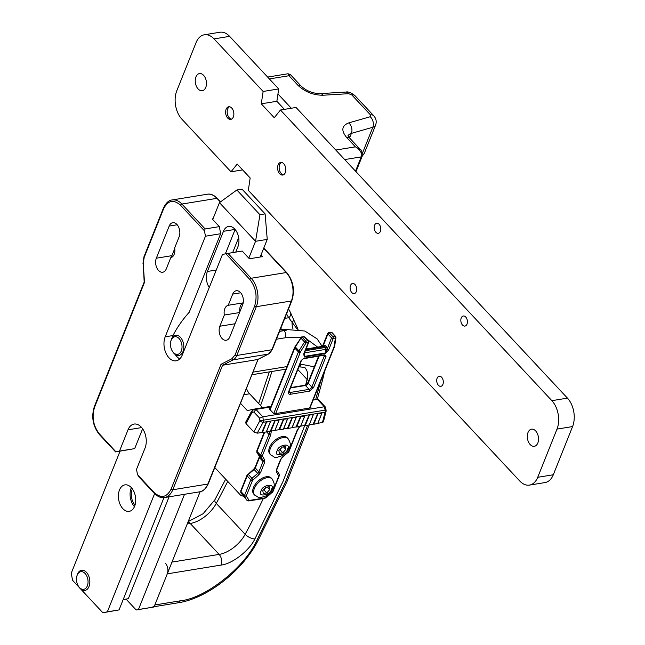 <?xml version="1.0" encoding="UTF-8"?>
<svg xmlns="http://www.w3.org/2000/svg" width="645" height="645" viewBox="0 0 645 645"><rect width="100%" height="100%" fill="white"/><g stroke="black" fill="none" stroke-linecap="round" stroke-linejoin="round"><path stroke-width="0.97" d="M231.531 119.123A6.386 4.055 80.7 0 1 229.289 117.841A6.386 4.055 80.7 0 1 228.596 116.947A6.386 4.055 80.7 0 1 227.427 109.763A6.386 4.055 80.7 0 1 229.515 106.764M279.704 173.755A6.386 4.055 80.7 0 1 277.616 166.999A6.386 4.055 80.7 0 1 280.688 162.427A6.386 4.055 80.7 0 1 285.711 168.079A6.386 4.055 80.7 0 1 282.744 175.037A6.386 4.055 80.7 0 1 279.704 173.755M227.733 118.091A6.386 4.055 80.7 0 1 225.645 111.343A6.386 4.055 80.7 0 1 228.709 106.772A6.386 4.055 80.7 0 1 233.74 112.424A6.386 4.055 80.7 0 1 230.765 119.373A6.386 4.055 80.7 0 1 227.733 118.091M198.136 88.978A8.683 5.515 80.7 0 1 195.298 79.803A8.683 5.515 80.7 0 1 199.466 73.578A8.683 5.515 80.7 0 1 206.303 81.262A8.683 5.515 80.7 0 1 202.264 90.719A8.683 5.515 80.7 0 1 198.136 88.978M530.19 444.574A8.683 5.515 80.7 0 1 527.352 435.391A8.683 5.515 80.7 0 1 531.52 429.175A8.683 5.515 80.7 0 1 538.357 436.859A8.683 5.515 80.7 0 1 534.318 446.316A8.683 5.515 80.7 0 1 530.19 444.574M438.415 385.307A5.112 3.241 80.7 0 1 436.746 379.905A5.112 3.241 80.7 0 1 439.205 376.245A5.112 3.241 80.7 0 1 443.22 380.768A5.112 3.241 80.7 0 1 440.841 386.331A5.112 3.241 80.7 0 1 438.415 385.307M462.513 325.056A5.112 3.241 80.7 0 1 460.844 319.654A5.112 3.241 80.7 0 1 463.295 316.002A5.112 3.241 80.7 0 1 467.319 320.517A5.112 3.241 80.7 0 1 464.94 326.08A5.112 3.241 80.7 0 1 462.513 325.056M351.791 292.54A5.112 3.241 80.7 0 1 350.122 287.146A5.112 3.241 80.7 0 1 352.581 283.486A5.112 3.241 80.7 0 1 356.604 288.001A5.112 3.241 80.7 0 1 354.226 293.572A5.112 3.241 80.7 0 1 351.791 292.54M375.89 232.297A5.112 3.241 80.7 0 1 374.221 226.895A5.112 3.241 80.7 0 1 376.68 223.234A5.112 3.241 80.7 0 1 380.695 227.758A5.112 3.241 80.7 0 1 378.317 233.321A5.112 3.241 80.7 0 1 375.89 232.297M237.183 164.072L250.171 177.98L248.325 190.348L519.741 481.001A20.438 12.973 -99.3 0 0 529.456 485.104A20.438 12.973 -99.3 0 0 537.72 477.308L556.998 429.102A20.438 12.973 -99.3 0 0 551.87 400.674L280.454 110.013L274.27 117.737L261.281 103.821L263.128 91.461L214.043 38.894A20.438 12.973 -99.3 0 0 204.328 34.79A20.438 12.973 -99.3 0 0 196.072 42.594L176.786 90.792A20.438 12.973 -99.3 0 0 181.914 119.228L230.999 171.788L237.183 164.072M242.625 169.893L230.999 171.788M214.043 38.894L229.628 36.354A20.438 12.973 -99.3 0 0 219.913 32.25L204.328 34.79M229.628 36.354L278.713 88.921L263.128 91.461M278.713 88.921L276.866 101.281L261.281 103.821M276.866 101.281L284.413 109.368M556.998 429.102L572.583 426.563A20.438 12.973 -99.3 0 0 567.455 398.126L296.039 107.473L280.454 110.013M572.583 426.563L553.305 474.76L537.72 477.308M529.456 485.104L545.041 482.565A20.438 12.973 -99.3 0 0 553.305 474.76M214.793 467.544L240.359 494.933A5.112 3.241 -99.3 0 0 242.794 495.957A5.112 3.241 -99.3 0 0 242.98 495.916M256.775 409.244L256.283 408.712L247.301 410.567L240.496 403.278M123.147 599.64L126.089 599.165L136.192 609.985L138.441 609.525L184.526 494.296M200.119 491.732L154.026 606.985L138.441 609.525M136.192 609.985L154.026 606.985M246.455 388.379A12.771 8.103 -99.3 0 0 249.599 393.797L243.915 394.724M262.571 407.688L249.599 393.797M256.283 408.712L271.029 406.31M310.439 406.761L310.697 407.035A1.274 0.677 -158.2 0 1 310.906 407.672A1.274 0.677 -158.2 0 1 310.777 407.842L274.528 413.751A1.274 0.677 -158.2 0 1 273.295 413.139L269.537 409.115A1.274 0.677 -158.2 0 1 269.328 408.487A1.274 0.677 -158.2 0 1 269.457 408.317L270.311 408.1M324.983 407.511L324.33 406.769L262.821 416.799L259.629 418.17L259.862 420.75L326.08 409.978L325.201 406.826L318.67 399.836L317.413 399.352L313.123 400.053M270.771 406.955L255.984 409.365M269.118 409.003L269.57 408.221M322.444 422.54L323.419 421.838L326.088 411.268A2.556 1.596 -165.8 0 1 325.056 412.187L322.444 422.54L317.904 423.281M317.711 423.58L321.839 413.268L317.711 413.663L313.817 424.216L317.808 423.515L321.863 413.26M313.518 424.128L309.334 424.676M307.625 425.224L285.364 482.283L257.057 539.921L258.693 539.204L286.936 481.759L313.268 414.662L309.132 415.057L305.246 425.611L309.237 424.918L313.293 414.654M304.948 425.523L300.764 426.079M300.57 426.377L304.698 416.057L300.562 416.46L296.676 427.006L300.667 426.313L304.722 416.049M296.378 426.925L292.185 427.474M292 427.772L296.128 417.46L291.992 417.855L288.105 428.409L292.096 427.716L296.152 417.452M287.807 428.32L283.615 428.869M283.429 429.167L287.557 418.855L283.421 419.258L279.535 429.804L283.518 429.11L287.581 418.847M279.237 429.723L275.044 430.271M274.859 430.57L279.011 420.25L274.851 420.653L270.666 431.118L274.859 430.57L279.261 419.661L325.056 412.187A2.556 1.621 -99.3 0 0 325.201 410.317L324.25 406.785M270.666 431.118L266.474 431.666M266.288 431.965L270.408 421.653L266.28 422.048L262.386 432.601L266.377 431.908L270.432 421.645M262.096 432.513L257.226 433.174L263.104 422.29A2.556 1.088 -151.6 0 1 259.862 420.75L253.816 431.948L257.226 433.174M255.88 409.39L253.412 409.881A2.556 1.782 78.7 0 0 253.364 409.897A2.556 1.782 78.7 0 0 252.066 412.397A2.556 1.088 -151.6 0 1 251.623 411.188L245.632 422.265L246.019 423.604L253.816 431.948M262.821 416.799L255.896 409.39L253.896 412.034L259.629 418.17M251.623 411.188L253.364 409.897L255.936 409.382M262.918 416.791L263.249 420.419A2.556 1.621 80.7 0 1 263.104 422.29L279.261 419.661L278.987 420.25M313.228 424.039L317.711 413.663M304.65 425.442L309.132 415.057M296.079 426.837L300.562 416.46M287.509 428.24L291.992 417.855M278.938 429.635L283.421 419.258M270.368 431.029L274.851 420.653M261.797 432.432L266.28 422.048M209.254 287.525A12.771 8.103 80.7 0 1 207.392 271.472L223.46 231.305A12.771 8.103 80.7 0 1 228.62 226.435A12.771 8.103 80.7 0 1 237.215 232.861A12.771 8.103 80.7 0 1 237.9 246.769L235.764 252.098M80.73 589.054L102.853 612.75L107.352 611.823L154.606 493.667M248.809 258.161L255.549 241.294L219.461 202.643L212.713 219.51M120.043 451.202L71.256 573.171L72.538 580.282L79.367 587.595M122.84 508.655A13.408 8.514 80.7 0 1 118.454 494.481A13.408 8.514 80.7 0 1 124.896 484.871A13.408 8.514 80.7 0 1 135.458 496.739A13.408 8.514 80.7 0 1 129.218 511.348A13.408 8.514 80.7 0 1 122.84 508.655M235.119 229.475L225.363 253.864M236.852 189.993L242.012 189.146L265.111 213.882L267.24 239.392L255.549 241.294L259.951 214.729L236.852 189.993L219.461 202.643M163.951 497.634L119.043 609.92L107.352 611.823M267.24 239.392L260.193 257.024M119.043 609.92L102.853 612.75M131.354 487.652A13.408 8.514 -99.3 0 0 134.45 506.664M265.111 213.882L259.951 214.729M254.702 495.126L253.84 494.199A11.876 6.66 -43 0 1 257.976 481.226A11.876 6.66 -43 0 1 271.198 477.985L272.069 478.921C276.294 485.903 273.262 486.935 271.755 490.901L266.506 495.739C256.823 498.827 260.451 498.004 254.702 495.126A11.876 6.66 -43 0 1 254.332 488.499A11.876 6.66 -43 0 1 262.942 479.187A11.876 6.66 -43 0 1 272.069 478.921M269.263 486.717L265.78 487.289L262.789 490.684L263.289 493.514L266.772 492.941L269.763 489.547L269.263 486.717M269.763 489.547L267.401 487.023M266.772 492.941L263.886 489.853L266.2 487.217M263.458 489.918L263.886 489.853M283.502 174.787A6.386 4.055 80.7 0 1 280.575 172.61A6.386 4.055 80.7 0 1 279.398 165.418A6.386 4.055 80.7 0 1 281.486 162.419M76.844 576.227L77.045 575.453A10.215 6.482 80.7 0 1 77.465 574.163A10.215 6.482 80.7 0 1 81.593 570.261A10.215 6.482 80.7 0 1 88.47 575.404A10.215 6.482 80.7 0 1 89.018 586.531A10.215 6.482 80.7 0 1 84.882 590.433A10.215 6.482 80.7 0 1 78.916 586.958L78.488 586.289A8.941 5.676 80.7 0 1 76.844 576.227A8.941 5.676 80.7 0 1 84.68 573.082A8.941 5.676 80.7 0 1 87.317 585.918A8.941 5.676 80.7 0 1 78.488 586.289M334.215 346.236A1.274 0.863 -171.7 0 0 334.755 345.647L335.94 337.52L335.61 336.464A1.274 0.718 137 0 1 335.722 336.924A1.274 0.863 -171.7 0 1 335.94 337.52A1.274 0.863 -171.7 0 1 335.4 338.109L333.997 347.002L309.552 408.116M304.19 353.339A1.274 0.758 -162.7 0 1 304.206 353.662A1.274 0.758 -162.7 0 1 303.714 354.057L304.319 356.999L325.362 353.573A1.274 0.814 80.7 0 0 325.467 352.968L327.055 349.421L325.427 349.437A2.04 1.298 -99.3 0 0 324.749 347.566A1.274 0.718 137 0 0 326.128 346.397L327.168 348.743A1.274 0.677 21.8 0 0 328.869 349.356L333.223 338.464L335.4 338.109A1.274 0.814 -99.3 0 0 335.078 336.327L332.909 336.682A1.274 0.814 80.7 0 1 333.223 338.464A1.274 0.677 -158.2 0 1 331.53 337.843L327.055 349.421A1.274 0.597 25.9 0 0 328.579 350.001L328.869 349.356M304.505 352.847L325.427 349.437L325.467 352.968L304.424 356.395L303.956 355.04L304.4 353.121A1.274 0.677 -158.2 0 1 303.932 353.42L303.714 354.057M304.319 356.999A1.274 0.814 80.7 0 0 304.424 356.395L304.392 353.137L308.753 342.229L308.503 340.882A1.274 0.718 137 0 1 308.544 341.592A1.274 0.677 -158.2 0 1 308.753 342.229A1.274 0.677 -158.2 0 1 308.286 342.527A1.274 0.814 -99.3 0 0 307.971 340.753L305.794 341.108A1.274 0.814 80.7 0 1 306.117 342.882A1.274 0.443 -147.7 0 1 304.553 342.003L298.958 350.848A1.274 0.443 32.3 0 0 300.514 351.727L306.117 342.882L308.286 342.527L303.932 353.42M323.347 344.245L323.347 344.245A1.274 0.677 21.8 0 0 323.564 344.882L327.918 333.981L331.53 337.843A1.274 0.718 -43 0 1 332.909 336.682L329.297 332.82A1.274 0.718 137 0 0 327.918 333.981A1.274 0.677 -158.2 0 1 327.708 333.352L323.097 344.809A1.274 0.597 25.9 0 0 323.209 345.301L323.564 344.882L325.29 345.51A1.274 0.718 -43 0 1 323.919 346.671A2.04 1.298 -99.3 0 0 322.943 346.26L306.036 349.018M270.118 409.744L294.797 348.05L298.409 351.912A5.112 2.862 -43 0 1 298.958 350.848L295.346 346.986L300.949 338.133A1.274 0.443 -147.7 0 1 300.707 337.561L285.38 337.754L276.423 339.214M322.315 346.365L323.209 345.301A1.274 0.943 -124.3 0 1 322.919 346.268M170.764 257.678L166.289 268.868A8.812 5.595 80.7 0 1 162.734 272.23A8.812 5.595 80.7 0 1 156.799 267.796A8.812 5.595 80.7 0 1 156.332 258.202L169.184 226.072A8.812 5.595 80.7 0 1 172.747 222.702A8.812 5.595 80.7 0 1 178.673 227.145A8.812 5.595 80.7 0 1 179.141 236.739L174.666 247.922A8.812 5.595 80.7 0 1 170.764 257.678M242.665 304.762L229.814 336.9A8.812 5.595 80.7 0 1 226.25 340.262A8.812 5.595 80.7 0 1 220.324 335.819A8.812 5.595 80.7 0 1 219.856 326.225L224.331 315.042A8.812 5.595 80.7 0 1 228.233 305.287L232.708 294.096A8.812 5.595 80.7 0 1 236.272 290.734A8.812 5.595 80.7 0 1 242.197 295.168A8.812 5.595 80.7 0 1 242.665 304.762M142.626 428.78L134.684 448.622L115.971 451.863L119.494 451.097L128.008 429.812A15.069 9.562 80.7 0 1 134.095 424.055A15.069 9.562 80.7 0 1 144.238 431.65A15.069 9.562 80.7 0 1 145.044 448.057L136.53 469.342L137.49 474.672L154.236 492.611C161.145 498.65 166.765 497.497 171.086 489.144L221.017 364.312L231.861 358.773L235.111 354.847L254.614 306.085C257.565 296.265 255.96 287.38 249.808 279.422L225.847 253.759L222.477 254.453L182.229 355.072A15.069 9.562 80.7 0 1 176.141 360.821A15.069 9.562 80.7 0 1 165.999 353.234A15.069 9.562 80.7 0 1 165.193 336.827L205.441 236.215L204.481 230.878L205.134 228.943L219.356 226.621L220.638 233.732L205.441 236.215M204.481 230.878L180.511 205.215C173.602 199.176 167.982 200.329 163.661 208.682L144.158 257.452L143.255 263.894L144.496 282.373L94.573 407.197C91.622 417.025 93.219 425.91 99.37 433.859L115.971 451.863M156.332 258.202L171.917 255.662A8.812 5.595 -99.3 0 0 171.393 257.484M171.917 255.662L174.763 248.535M228.233 305.287L243.205 302.844M243.189 302.94A8.812 5.595 -99.3 0 0 239.819 311.89M239.553 312.559L224.331 315.042M221.017 364.312L222.581 365.239L233.2 359.829A12.771 8.103 -99.3 0 0 236.804 355.468L256.315 306.697A1.274 0.677 -158.2 0 1 254.614 306.085M137.49 474.672L138.78 476.292M134.684 448.622L119.494 451.097M220.638 233.732L189.227 312.261C182.479 319.775 177.069 327.539 172.989 335.553A15.069 9.562 -99.3 0 0 172.36 337.48M175.126 354.411A15.069 9.562 -99.3 0 0 179.818 358.862M261.031 254.912L262.628 256.621L249.381 258.782L242.165 251.05L225.847 253.759M231.861 358.773A1.274 0.968 63 0 0 233.2 359.829L268.264 354.105L257.653 359.523L222.581 365.239L172.779 489.757A1.274 0.677 21.8 0 1 171.086 489.144M219.356 226.621L212.132 218.897L213.019 218.752M154.236 492.611A1.274 0.718 137 0 0 154.276 493.32C157.896 496.827 161.306 498.238 164.523 497.553L199.587 491.837A20.438 12.973 -99.3 0 0 207.851 484.04L258.032 359.329M234.611 230.741L235.909 230.531M238.658 237.602L232.66 252.606M291.298 108.247L277.963 93.96M344.688 159.573L361.224 156.872C362.232 153.059 360.297 149.713 355.411 146.85L360.523 149.704M348.864 137.103A12.771 6.797 -158.2 0 1 350.098 136.635L349.526 137.917M269.384 78.924L289 75.731L288.033 73.756L290.331 74.538L289 75.731L297.837 85.188C304.9 91.856 313.276 95.202 322.984 95.234L348.695 93.686L351.831 94.944L370.488 114.923L370.214 116.737L348.792 122.873C341.713 125.646 340.971 130.483 346.575 137.385L355.411 146.85L335.795 150.043M170.828 341.253L171.022 340.479A10.215 6.482 80.7 0 1 171.449 339.189A10.215 6.482 80.7 0 1 175.577 335.295A10.215 6.482 80.7 0 1 177.117 335.327A10.215 6.482 80.7 0 1 183.769 345.526A10.215 6.482 80.7 0 1 178.867 355.459A10.215 6.482 80.7 0 1 177.327 355.427A10.215 6.482 80.7 0 1 172.9 351.985L172.465 351.315A8.941 5.676 80.7 0 1 170.828 341.253A8.941 5.676 80.7 0 1 176.158 336.746A8.941 5.676 80.7 0 1 182.027 346.704A8.941 5.676 80.7 0 1 176.335 354.331A8.941 5.676 80.7 0 1 172.465 351.315M132.386 488.926A11.497 7.297 -99.3 0 0 135.023 505.124M169.087 496.811L128.331 598.705L123.195 599.544M128.331 598.705L126.089 599.165M270.771 454.967L269.908 454.04A11.876 6.66 -43 0 1 274.044 441.067A11.876 6.66 -43 0 1 287.267 437.826L288.13 438.753C292.362 445.735 289.331 446.767 287.815 450.734L282.566 455.572C272.891 458.66 276.512 457.837 270.771 454.967A11.876 6.66 -43 0 1 270.392 448.331A11.876 6.66 -43 0 1 279.003 439.019A11.876 6.66 -43 0 1 288.13 438.753M285.332 446.55L281.841 447.122L278.85 450.516L279.35 453.346L282.841 452.782L285.824 449.38L285.332 446.55M285.824 449.38L283.469 446.856M282.841 452.782L279.954 449.686L282.268 447.05M279.527 449.759L279.954 449.686M286.533 313.946L288.718 317.727A5.112 4.16 155 0 0 290.468 312.486L293.443 319.227A5.112 2.604 156.2 0 1 292.064 322.274L297.272 329.232M165.354 563.182A7.659 4.862 80.7 0 1 167.281 573.848L221.05 565.076C232.055 564.028 249.22 550.774 254.88 538.954L282.816 481.912L304.779 425.45M258.693 539.204L258.709 539.18C243.866 569.696 207.666 598.471 178.084 602.793L154.139 606.703M322.935 378.559L321.025 380.308M257.057 539.921C245.285 566.995 205.4 598.584 180.149 600.842L154.824 604.978A5.112 3.241 80.7 0 1 152.76 606.921M154.824 604.978L167.281 573.848M284.759 318.38L288.718 317.727L292.064 322.274A12.771 8.103 80.7 0 0 292.991 328.869M286.162 330.345A5.112 3.338 82.6 0 0 283.768 329.313L282.72 329.313A5.112 2.104 95.3 0 1 283.848 330.385L286.162 330.345A79.27 44.432 137 0 0 284.098 330.651A5.112 3.241 80.7 0 1 285.38 337.754M567.455 398.126L551.87 400.674M324.33 406.769L317.413 399.352M310.318 407.995L310.697 407.035M317.945 413.897L313.817 424.216M309.374 415.299L305.246 425.611M300.804 416.694L296.676 427.006M292.233 418.089L288.105 428.409M283.655 419.492L279.535 429.804M275.084 420.887L270.964 431.199M266.514 422.29L262.386 432.601M246.019 423.604L252.066 412.397L253.896 412.034M223.46 231.305L235.07 229.418M216.244 270.029L207.392 271.472M261.112 490.958C261.806 484.935 275.802 482.654 271.44 489.273C270.747 495.296 256.75 497.577 261.112 490.958M324.854 354.847L303.811 358.273L301.062 360.603L288.613 391.733C288.073 393.514 288.637 394.361 290.331 394.264L309.415 391.152L313.543 387.661L325.999 356.532L324.854 354.847A1.274 0.814 -99.3 0 1 324.338 355.331A1.274 0.718 -43 0 1 324.298 355.919A1.274 0.677 21.8 0 0 325.999 356.532M325.362 353.573L328.579 350.001M275.657 413.647L300.514 351.727M299.49 426.547L296.958 430.731L288.613 451.589L282.228 457.265L280.519 459.53L276.366 469.923L276.366 471.906L278.793 476.147L272.553 491.756L265.353 497.835L249.244 500.464L246.253 496.045L252.493 480.436L258.879 474.76L260.588 472.495L264.74 462.11L264.74 460.119L262.313 455.878L270.658 435.02L271.351 431.142M324.258 355.21L303.295 358.765A1.274 0.814 -99.3 0 0 303.811 358.273M301.062 360.603A1.274 0.677 21.8 0 0 301.521 360.305L289.073 391.434A1.274 0.677 -158.2 0 1 288.613 391.733M323.83 355.411L324.298 355.919L311.849 387.048A1.274 0.677 21.8 0 0 313.543 387.661M319.033 356.193L308.237 383.186L311.849 387.048A2.556 1.435 -43 0 1 309.1 389.378A1.274 0.814 80.7 0 1 309.415 391.152M290.613 387.581L304.883 385.25A1.274 0.814 80.7 0 1 305.488 385.508L309.1 389.378L290.008 392.491A1.274 0.814 80.7 0 1 290.331 394.264M289.057 391.475L290.008 392.491A2.556 1.435 -43 0 1 288.952 392.233L289.073 391.434M333.997 347.002A1.274 0.677 21.8 0 0 334.465 346.704L309.923 408.059M273.77 413.501L298.409 351.912A1.274 0.677 21.8 0 0 300.102 352.525M269.594 431.158A10.215 5.724 -43 0 1 268.965 434.407A1.274 0.677 21.8 0 0 270.658 435.02M266.45 431.723L268.965 434.407L260.62 455.265A1.274 0.677 21.8 0 0 262.313 455.878M262.313 456.539A1.274 1.056 -34.1 0 1 260.62 456.587L263.039 460.167L257.016 452.726L260.62 456.587A2.556 1.435 -43 0 1 260.62 455.265L257.008 451.395L264.676 432.231M264.74 462.11A1.274 0.677 21.8 0 1 263.047 461.489L258.895 471.882L255.283 468.012L259.435 457.628L263.047 461.489A2.556 1.435 -43 0 0 263.039 460.167A1.274 1.056 -34.1 0 0 264.74 460.119M258.879 474.76L257.75 473.39L251.937 478.308L248.325 474.446L254.146 469.528L257.75 473.39A2.556 1.435 -43 0 0 258.895 471.882A1.274 0.677 21.8 0 0 260.588 472.495M252.493 480.436A1.274 0.677 21.8 0 1 250.8 479.824L244.552 495.433L240.948 491.563L247.188 475.954L250.8 479.824A2.556 1.435 -43 0 1 251.937 478.308L253.066 479.678M246.253 496.706A1.274 1.056 -34.1 0 1 244.56 496.755L246.979 500.335L240.948 492.893L244.56 496.755A2.556 1.435 -43 0 1 244.552 495.433A1.274 0.677 21.8 0 0 246.253 496.045M266.159 497.432L264.837 498.327L248.728 500.947L247.059 500.431A2.556 1.435 -43 0 1 246.979 500.335A1.274 1.056 -34.1 0 0 248.672 500.278M248.728 500.947A1.274 0.814 -99.3 0 0 249.244 500.464M264.837 498.327A1.274 0.814 -99.3 0 0 265.353 497.835M266.264 497.634L271.98 492.514M276.769 470.536L279.043 473.89A1.274 1.056 145.9 0 1 279.124 473.994L279.253 475.849L273.012 491.458A1.274 0.677 -158.2 0 1 272.553 491.756M279.253 475.849A1.274 0.677 -158.2 0 1 278.793 476.147M276.366 469.923A1.274 0.677 -158.2 0 0 276.834 469.616L276.705 470.423L279.124 473.994A1.274 1.056 145.9 0 1 278.793 475.486M276.705 470.423L276.705 470.423A1.274 1.056 145.9 0 1 276.366 471.906M276.834 469.616L280.986 459.232A1.274 0.677 -158.2 0 1 280.519 459.53M280.986 459.232L282.228 457.265M282.333 457.466L288.049 452.347M299.828 426.498L297.418 430.433L289.081 451.29A1.274 0.677 -158.2 0 1 288.613 451.589M297.418 430.433A1.274 0.677 -158.2 0 1 296.958 430.731M318.533 356.274L308.028 382.55A1.274 0.677 -158.2 0 0 308.237 383.186A2.556 1.435 137 0 1 305.488 385.508L290.46 387.959M332.006 332.594L335.61 336.464A1.274 0.718 137 0 0 335.078 336.327L331.474 332.465A1.274 0.718 137 0 1 332.006 332.594L330.861 332.207A1.274 0.814 80.7 0 1 331.474 332.465L329.297 332.82A1.274 0.814 -99.3 0 0 328.692 332.562L327.708 333.352M326.128 346.397L325.29 345.51M308.503 340.882A1.274 0.718 137 0 0 307.971 340.753L304.359 336.883A1.274 0.718 137 0 1 304.892 337.021L308.503 340.882M304.553 342.003A1.274 0.718 -43 0 1 305.794 341.108L302.183 337.238A1.274 0.718 137 0 0 300.949 338.133L304.553 342.003M305.794 349.63L323.919 346.671L324.749 347.566L305.351 350.727M295.458 346.317A1.274 0.443 32.3 0 0 295.104 346.405A1.274 0.443 32.3 0 0 295.346 346.986A5.112 2.862 137 0 0 294.797 348.05A1.274 0.677 -158.2 0 1 294.588 347.413L269.795 409.39M264.184 432.311L256.799 450.766A1.274 0.677 21.8 0 0 257.008 451.395A2.556 1.435 137 0 0 257.016 452.726A1.274 1.056 145.9 0 1 256.928 452.621L259.346 456.192A1.274 1.056 -34.1 0 0 259.435 456.297A2.556 1.435 137 0 1 259.435 457.628A1.274 0.677 -158.2 0 1 259.226 456.991L255.073 467.383A1.274 0.677 21.8 0 0 255.283 468.012A2.556 1.435 137 0 1 254.146 469.528L253.727 469.149L255.073 467.383M259.282 456.071A1.274 1.056 -34.1 0 0 259.346 456.192L259.226 456.991M248.011 474.269L248.325 474.446A2.556 1.435 137 0 0 247.188 475.954A1.274 0.677 -158.2 0 1 246.979 475.325L240.73 490.934A1.274 0.677 21.8 0 0 240.948 491.563A2.556 1.435 137 0 0 240.948 492.893A1.274 1.056 145.9 0 1 240.859 492.788L240.73 490.934M243.213 496.239A1.274 1.056 -34.1 0 0 243.367 496.465A2.556 1.435 137 0 0 243.447 496.561A2.556 1.435 137 0 0 243.536 496.65M304.892 337.021L303.755 336.625A1.274 0.814 80.7 0 1 304.359 336.883L302.183 337.238A1.274 0.814 -99.3 0 0 301.578 336.98L294.588 347.413M177.19 224.766L169.184 226.072M219.856 326.225L235.078 323.75M240.714 292.79L232.708 294.096M235.111 354.847A1.274 0.677 21.8 0 0 236.804 355.468L271.868 349.743A1.274 0.677 21.8 0 0 272.335 349.445L268.481 354.041A1.274 0.968 63 0 0 268.715 353.847M164.523 497.553A20.438 12.973 -99.3 0 0 172.779 489.757L207.851 484.04A1.274 0.677 21.8 0 0 208.311 483.742C205.779 488.918 202.869 491.619 199.587 491.837M141.698 427.579L128.008 429.812M99.37 433.859A1.274 0.718 137 0 0 99.411 434.569L115.608 451.911M94.573 407.197A1.274 0.677 -158.2 0 1 94.355 406.568C91.163 416.896 92.848 426.232 99.411 434.569M143.255 263.894L144.182 282.042L94.355 406.568M144.158 257.452A1.274 0.677 -158.2 0 1 143.948 256.815L142.956 263.821M163.661 208.682A1.274 0.677 -158.2 0 1 163.451 208.045L143.948 256.815M180.511 205.215A1.274 0.718 -43 0 1 181.89 204.054A20.438 12.973 -99.3 0 0 172.175 199.95C168.901 200.16 165.991 202.861 163.451 208.045M205.134 228.943L181.89 204.054L216.954 198.338A20.438 12.973 -99.3 0 0 207.239 194.234L172.175 199.95M172.989 335.553L165.193 336.827M249.808 279.422A1.274 0.718 -43 0 1 251.187 278.261L227.943 253.372M263.66 248.349L286.251 272.545A20.438 12.973 -99.3 0 1 291.379 300.981L256.315 306.697A20.438 12.973 -99.3 0 0 251.187 278.261L286.251 272.545A1.274 0.718 -43 0 1 286.783 272.674C293.354 281.018 295.039 290.355 291.838 300.683A1.274 0.677 -158.2 0 1 291.379 300.981L271.868 349.743A12.771 8.103 -99.3 0 1 268.264 354.105A1.274 0.968 63 0 0 268.481 354.041L257.863 359.459M207.239 194.234C210.447 193.548 213.866 194.967 217.486 198.466A1.274 0.718 -43 0 0 216.954 198.338L220.364 201.982M174.392 249.47L174.851 249.389M355.992 171.675L362.151 156.275A2.556 1.363 -158.2 0 1 361.224 156.872L355.508 171.159M362.417 153.252L372.818 127.25L351.396 133.386L350.098 136.635M362.111 156.372L364.377 153.179A10.215 5.434 -158.2 0 1 362.482 155.026M362.151 156.275C362.2 152.083 361.635 149.866 360.45 149.632L349.759 138.183A7.659 4.297 137 0 0 346.575 137.385M348.074 135.724A12.771 6.797 -158.2 0 1 351.396 133.386A7.659 5.353 -106 0 0 348.792 122.873M364.377 153.179L375.624 125.057A10.215 5.434 -158.2 0 1 372.818 127.25A7.659 5.353 -106 0 0 370.214 116.737M348.695 93.686A7.659 4.305 -93.4 0 0 345.825 92.066C348.042 91.429 351.114 92.654 355.024 95.742A7.659 4.297 137 0 0 351.831 94.944M370.488 114.923A7.659 4.297 -43 0 1 373.681 115.721C376.148 118.438 376.793 121.558 375.624 125.057M290.331 74.538L301.022 85.987C306.423 90.961 312.785 93.501 320.114 93.614A7.659 4.305 86.6 0 1 322.984 95.234M301.022 85.987A7.659 4.297 137 0 0 297.837 85.188M277.181 450.791C277.866 444.768 291.863 442.486 287.501 449.105C286.807 455.128 272.819 457.41 277.181 450.791M188.155 521.644L203.086 513.743L214.93 499.754A7.659 3.265 28.3 0 0 216.277 503.398A632.689 354.637 137 0 0 227.725 481.396M260.564 405.544A632.689 354.637 137 0 0 271.876 371.48M188.001 522.039A7.659 4.862 80.7 0 1 190.251 523.49A25.542 14.319 137 0 0 216.277 503.398L245.156 534.318A25.542 14.319 -43 0 1 219.131 554.41L190.251 523.49L187.219 523.99M298.28 367.174C298.748 366.473 306.391 367.537 305.27 368.287A25.542 14.319 -43 0 1 307.093 379.454L297.829 369.537M308.729 380.792A7.659 4.781 14.2 0 1 307.093 379.454A632.689 354.637 -43 0 1 305.657 384.992M263.313 498.569A632.689 354.637 -43 0 1 245.156 534.318A7.659 3.265 28.3 0 0 254.88 538.954M171.973 562.101L219.131 554.41A7.659 4.862 80.7 0 1 221.05 565.076M314.308 366.844L301.376 364.248L299.844 364.498M298.837 367.029A7.659 4.862 -99.3 0 0 301.376 364.248M286.912 366.602L252.945 372.141M320.67 381.179L315.663 399.634M180.149 600.842A5.112 3.241 80.7 0 1 178.084 602.793M307.012 339.286L317.679 347.123M280.309 329.522L284.098 330.651L279.559 331.385M321.952 413.155L317.808 423.515M313.381 414.55L309.237 424.918M304.811 415.952L300.667 426.313M296.24 417.347L292.096 427.716M287.67 418.742L283.518 429.11M279.1 420.145L274.947 430.505M270.521 421.54L266.377 431.908M326.088 411.268L326.08 409.978M303.295 358.765L301.521 360.305M334.755 345.647L334.465 346.704M273.012 491.458L272.085 492.716M289.081 451.29L288.146 452.548M246.979 475.325L253.727 469.149M247.059 500.431L240.859 492.788M256.799 450.766L256.928 452.621M304.883 385.25L308.028 382.55M323.097 344.809L322.145 346.397M303.755 336.625L301.578 336.98M330.861 332.207L328.692 332.562M138.078 475.978L154.276 493.32M291.838 300.683L272.335 349.445M258.065 359.354L208.311 483.742M217.486 198.466L220.606 201.812M263.95 248.22L286.783 272.674M267.659 77.078L288.033 73.756M349.759 138.183L348.01 135.482M355.024 95.742L373.681 115.721M320.114 93.614L345.825 92.066M214.93 499.754L225.661 479.187M258.653 403.496L269.328 371.891M293.443 319.227L298.079 329.353M285.872 369.198L251.913 374.729M317.267 399.376L322.927 378.599M290.468 312.486L288.533 308.955M283.768 329.313L304.851 331.022L317.13 338.899L322.161 346.365M324.653 371.222L322.911 378.639M282.72 329.313L280.599 328.789"/></g></svg>
